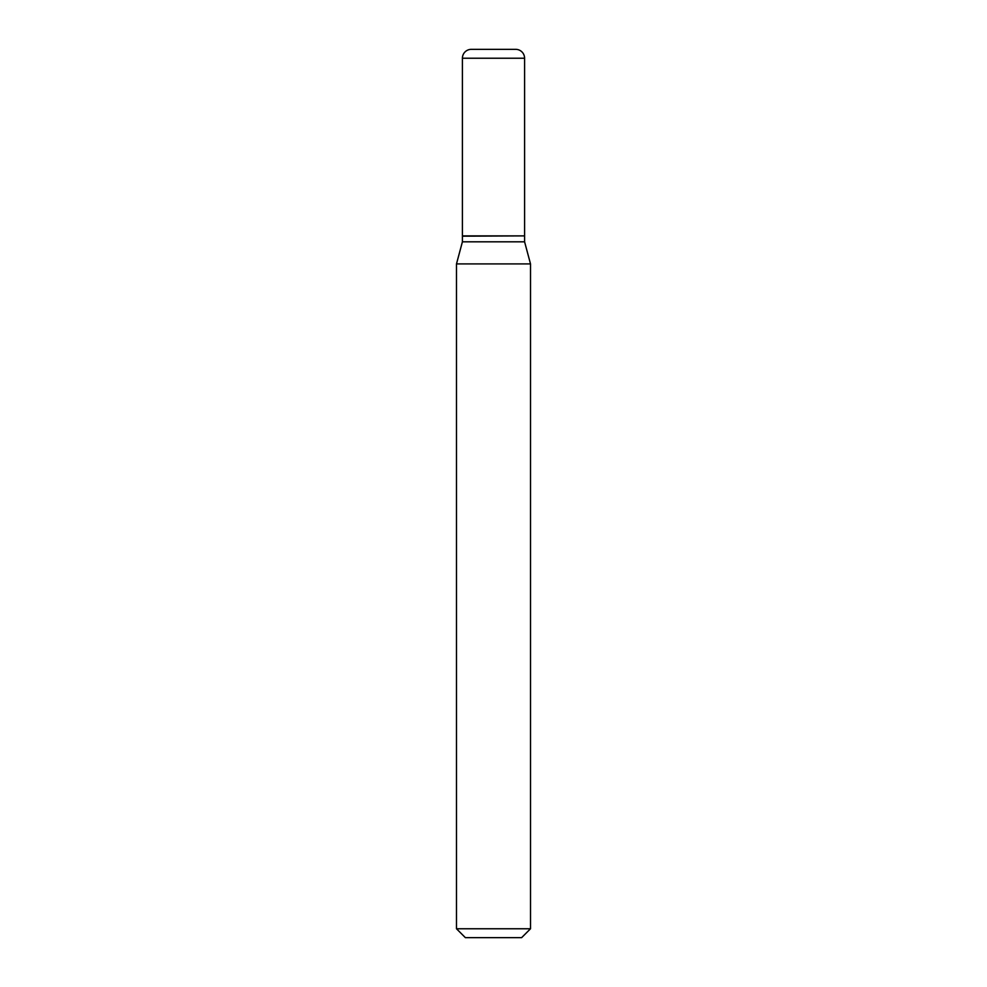 <?xml version="1.0" encoding="UTF-8"?>
<svg xmlns="http://www.w3.org/2000/svg" width="987" height="987" viewBox="0 0 987 987"><rect width="100%" height="100%" fill="white"/><g stroke="black" fill="none" stroke-linecap="round" stroke-linejoin="round"><path stroke-width="1.48" d="M524.59 58.233A8.883 8.883 0 0 0 515.707 49.35L471.292 49.35A8.883 8.883 0 0 0 462.409 58.233L462.409 235.893L524.59 235.893L524.59 58.233L462.409 58.233M524.294 235.893L462.409 236.189L462.409 241.815L456.487 263.911L456.487 928.767L530.512 928.767L521.63 937.65L465.37 937.65L456.487 928.767M524.59 236.189L524.59 241.815L462.409 241.815M524.59 241.815L530.512 263.911L456.487 263.911M530.512 263.911L530.512 928.767"/></g></svg>
